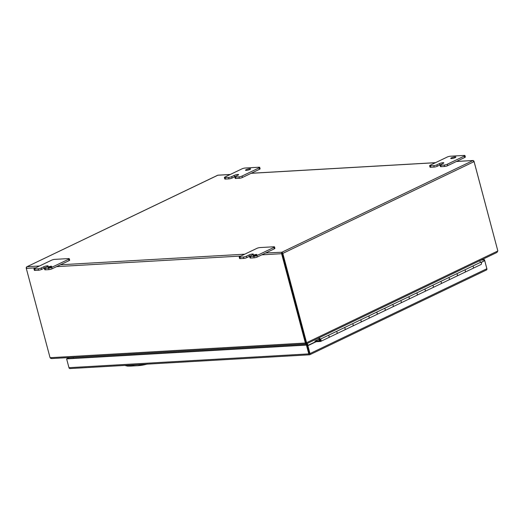 <?xml version="1.0" encoding="UTF-8"?>
<svg xmlns="http://www.w3.org/2000/svg" width="524" height="524" viewBox="0 0 524 524"><rect width="100%" height="100%" fill="white"/><g stroke="black" fill="none" stroke-linecap="round" stroke-linejoin="round"><path stroke-width="0.79" d="M464.723 272.257A1.415 0.963 -115.6 0 0 464.985 272.192A1.415 0.963 -115.6 0 0 465.371 270.856A1.415 0.963 -115.6 0 0 464.781 269.88L472.799 266.035A1.415 0.963 64.4 0 1 473.388 267.011A1.415 0.963 64.4 0 1 473.002 268.347A1.415 0.963 -115.6 0 0 473.388 267.011A1.415 0.963 -115.6 0 0 472.799 266.035L480.816 262.19A1.415 0.963 64.4 0 1 481.405 263.159A1.415 0.963 64.4 0 1 481.019 264.496L473.002 268.347A1.415 0.963 -115.6 0 1 472.746 268.406M448.688 279.947A1.415 0.963 -115.6 0 0 448.944 279.882A1.415 0.963 -115.6 0 0 449.33 278.545A1.415 0.963 -115.6 0 0 448.741 277.576L456.764 273.731A1.415 0.963 64.4 0 1 457.354 274.7A1.415 0.963 64.4 0 1 456.961 276.037A1.415 0.963 -115.6 0 0 457.354 274.7A1.415 0.963 -115.6 0 0 456.764 273.731L464.781 269.88A1.415 0.963 -115.6 0 1 465.371 270.856A1.415 0.963 -115.6 0 1 464.985 272.192L473.002 268.347M432.654 287.643A1.415 0.963 -115.6 0 0 432.909 287.578A1.415 0.963 -115.6 0 0 433.296 286.242A1.415 0.963 -115.6 0 0 432.706 285.266L440.723 281.421A1.415 0.963 64.4 0 1 441.313 282.397A1.415 0.963 64.4 0 1 440.926 283.726A1.415 0.963 -115.6 0 0 441.313 282.397A1.415 0.963 -115.6 0 0 440.723 281.421L448.741 277.576A1.415 0.963 -115.6 0 1 449.33 278.545A1.415 0.963 -115.6 0 1 448.944 279.882L464.985 272.192M416.619 295.333A1.415 0.963 -115.6 0 0 416.875 295.267A1.415 0.963 -115.6 0 0 417.261 293.931A1.415 0.963 -115.6 0 0 416.672 292.962L424.689 289.11A1.415 0.963 64.4 0 1 425.278 290.086A1.415 0.963 64.4 0 1 424.892 291.423A1.415 0.963 -115.6 0 0 425.278 290.086A1.415 0.963 -115.6 0 0 424.689 289.11L432.706 285.266A1.415 0.963 -115.6 0 1 433.296 286.242A1.415 0.963 -115.6 0 1 432.909 287.578L448.944 279.882M400.585 303.023A1.415 0.963 -115.6 0 0 400.84 302.957A1.415 0.963 -115.6 0 0 401.227 301.627A1.415 0.963 -115.6 0 0 400.637 300.652L408.654 296.807A1.415 0.963 64.4 0 1 409.244 297.776A1.415 0.963 64.4 0 1 408.858 299.112A1.415 0.963 -115.6 0 0 409.244 297.776A1.415 0.963 -115.6 0 0 408.654 296.807L416.672 292.962A1.415 0.963 -115.6 0 1 417.261 293.931A1.415 0.963 -115.6 0 1 416.875 295.267L432.909 287.578M384.544 310.719A1.415 0.963 -115.6 0 0 384.799 310.653A1.415 0.963 -115.6 0 0 385.192 309.317A1.415 0.963 -115.6 0 0 384.596 308.341L392.62 304.496A1.415 0.963 64.4 0 1 393.21 305.472A1.415 0.963 64.4 0 1 392.817 306.809A1.415 0.963 -115.6 0 0 393.21 305.472A1.415 0.963 -115.6 0 0 392.62 304.496L400.637 300.652A1.415 0.963 -115.6 0 1 401.227 301.627A1.415 0.963 -115.6 0 1 400.84 302.957L416.875 295.267M368.51 318.409A1.415 0.963 -115.6 0 0 368.765 318.343A1.415 0.963 -115.6 0 0 369.151 317.007A1.415 0.963 -115.6 0 0 368.562 316.038L376.579 312.193A1.415 0.963 64.4 0 1 377.169 313.162A1.415 0.963 64.4 0 1 376.782 314.498A1.415 0.963 -115.6 0 0 377.169 313.162A1.415 0.963 -115.6 0 0 376.579 312.193L384.596 308.341A1.415 0.963 -115.6 0 1 385.192 309.317A1.415 0.963 -115.6 0 1 384.799 310.653L400.84 302.957M352.475 326.105A1.415 0.963 -115.6 0 0 352.731 326.039A1.415 0.963 -115.6 0 0 353.117 324.703A1.415 0.963 -115.6 0 0 352.528 323.727L360.545 319.882A1.415 0.963 64.4 0 1 361.134 320.858A1.415 0.963 64.4 0 1 360.748 322.195A1.415 0.963 -115.6 0 0 361.134 320.858A1.415 0.963 -115.6 0 0 360.545 319.882L368.562 316.038A1.415 0.963 -115.6 0 1 369.151 317.007A1.415 0.963 -115.6 0 1 368.765 318.343L384.799 310.653M336.441 333.795A1.415 0.963 -115.6 0 0 336.696 333.729A1.415 0.963 -115.6 0 0 337.083 332.393A1.415 0.963 -115.6 0 0 336.493 331.423L344.51 327.579A1.415 0.963 64.4 0 1 345.1 328.548A1.415 0.963 64.4 0 1 344.713 329.884A1.415 0.963 -115.6 0 0 345.1 328.548A1.415 0.963 -115.6 0 0 344.51 327.579L352.528 323.727A1.415 0.963 -115.6 0 1 353.117 324.703A1.415 0.963 -115.6 0 1 352.731 326.039L368.765 318.343M319.057 337.79L320.459 339.113L328.476 335.268A1.415 0.963 64.4 0 1 329.065 336.238A1.415 0.963 64.4 0 1 328.679 337.574A1.415 0.963 -115.6 0 0 329.065 336.238A1.415 0.963 -115.6 0 0 328.476 335.268L336.493 331.423A1.415 0.963 -115.6 0 1 337.083 332.393A1.415 0.963 -115.6 0 1 336.696 333.729L352.731 326.039M480.816 262.19L479.414 260.86M320.459 339.113A1.415 0.963 -115.6 0 0 319.43 338.864A1.415 0.963 -115.6 0 0 319.411 338.877L318.526 338.039M319.627 340.214L319.594 340.227A0.668 0.452 64.4 0 1 320.518 340.115A0.668 0.452 64.4 0 1 320.21 340.777L320.433 340.672M319.594 340.227L319.083 340.325A1.415 0.963 64.4 0 1 319.044 340.2A1.415 0.963 64.4 0 1 319.43 338.864A1.415 0.963 64.4 0 1 321.048 340.089A1.415 0.963 64.4 0 1 320.655 341.425A1.415 0.963 64.4 0 1 320.4 341.484L315.527 341.766L307.267 345.729L309.363 353.615L307.018 344.812L67.203 358.606L69.417 357.538M315.048 341.995L315.022 341.072L320.21 340.777M328.417 337.639A1.415 0.963 -115.6 0 0 328.679 337.574L336.696 333.729M320.472 340.122A0.603 0.413 64.4 0 1 319.62 340.168A0.603 0.413 64.4 0 1 320.472 340.122M486.56 269.932L485.984 270.161L486.56 269.932A1.31 0.891 -115.6 0 0 486.861 268.727L309.979 353.582A1.31 0.891 64.4 0 1 309.677 354.781L309.677 354.781A1.31 0.924 -93.3 0 1 308.787 353.89L306.442 345.093L66.627 358.881L68.801 357.578M480.94 260.133L483.907 259.963L484.15 260.88L481.006 262.386M70.471 368.49L69.856 368.575L70.471 368.49M481.517 259.858L484.484 259.681L486.822 268.484A1.31 0.924 -93.3 0 1 486.875 268.786M308.787 353.89L68.965 367.684A1.31 0.924 86.7 0 0 69.856 368.575M309.979 353.582L307.883 345.696L307.267 345.729M484.15 260.88L481.15 262.576M316.142 341.733L307.883 345.696M486.861 268.727L484.766 260.847M484.484 259.681L483.907 259.963M68.965 367.684L66.627 358.881M307.018 344.812L306.442 345.093M261.81 254.834L281.604 253.695L305.276 342.644A1.212 0.825 64.4 0 1 305.328 343.03L305.905 342.755A1.212 0.825 -115.6 0 0 305.852 342.369L282.056 252.882M282.082 253.013L281.873 252.234L282.148 253.295L282.665 253.02A1.31 0.891 64.4 0 1 282.803 253.387L306.468 342.329L305.852 342.369A1.212 0.858 86.7 0 0 306.003 342.729L306.619 342.696A1.212 0.858 -93.3 0 1 306.468 342.329M282.148 253.295L281.552 253.315L281.873 252.234L282.665 253.02M282.187 253.419L305.852 342.369L305.276 342.644M282.803 253.387L474.076 161.628A1.31 0.891 -115.6 0 0 473.938 161.268L473.106 160.495L473.906 161.038A1.31 0.924 -93.3 0 1 474.037 161.385L497.682 250.348M474.076 161.628L497.741 250.577A1.212 0.858 -93.3 0 1 497.8 250.983L306.619 342.696L306.645 343.692L306.501 343.141M306.193 342.893L306.645 343.692M473.427 161.536L473.906 161.038M26.239 268.078A1.31 0.891 64.4 0 1 26.2 267.771L26.6 266.913L26.239 267.993A1.31 0.924 86.7 0 0 26.292 268.38L49.963 357.329A1.212 0.825 64.4 0 0 50.114 357.709L50.684 358.357L51.968 358.495M26.835 267.974L26.2 267.771M281.604 253.695A1.31 0.924 -93.3 0 1 281.552 253.315M497.8 250.983L496.949 252.45L306.75 343.692M305.715 343.331L305.865 343.895L305.328 343.03L50.114 357.709M305.747 343.168L305.865 343.895L305.499 343.705L305.826 342.984M456.358 161.51L473.106 160.495L281.873 252.234L265.655 252.987M472.537 160.58L473.106 160.495M230.311 174.459L217.833 175.173L26.672 266.873M26.6 266.913L217.84 175.226L230.187 174.518M307.365 345.683L306.828 343.652M306.33 342.991L306.815 344.825M307.922 345.414L307.378 343.39M305.78 343.371L306.173 344.864M73.458 358.246L73.209 357.322M132.461 364.979L133.738 365.745A89.637 63.384 86.7 0 0 137.629 365.693A89.637 63.384 86.7 0 0 147.054 364.134M127.332 366.106L131.386 366.053A89.637 63.384 -93.3 0 1 127.496 366.106L124.823 365.418M451.433 157.855A2.653 0.524 -14.9 0 0 450.738 158.431A2.653 0.524 -14.9 0 0 452.422 158.477A2.653 0.524 -14.9 0 0 455.173 157.639A2.653 0.524 -14.9 0 0 455.86 157.069A2.653 0.524 -14.9 0 0 454.184 157.017A2.653 0.524 -14.9 0 0 451.433 157.855M430.217 165.211L447.254 157.036A2.273 0.445 165.1 0 1 450.358 156.224L464.257 155.425A2.273 0.445 165.1 0 1 464.952 155.562A2.273 0.445 165.1 0 1 464.356 156.054L447.319 164.228A2.273 0.445 165.1 0 1 444.214 165.04L440.736 165.243A2.273 0.445 165.1 0 1 440.042 165.106A2.273 0.445 165.1 0 1 440.638 164.615L443.14 163.409A2.64 0.524 -14.9 0 0 443.828 162.84A2.64 0.524 -14.9 0 0 443.022 162.676L443.022 162.682A2.64 0.524 -14.9 0 0 439.407 163.626L436.905 164.824A2.273 0.445 165.1 0 1 433.793 165.643L430.315 165.839A2.273 0.445 165.1 0 1 429.628 165.702A2.273 0.445 165.1 0 1 430.217 165.211M464.356 156.054L464.742 157.488A2.273 0.445 -14.9 0 0 465.332 156.997L464.952 155.562M464.742 157.488L447.699 165.663L447.319 164.228M444.214 165.04L444.594 166.475A2.273 0.445 -14.9 0 0 447.699 165.663M444.594 166.475L441.116 166.678L440.736 165.243M440.042 165.106L440.429 166.54A2.273 0.445 -14.9 0 0 441.116 166.678M440.167 164.896A2.64 0.524 -14.9 0 0 439.793 165.06L439.407 163.626M433.793 165.643L434.18 167.077A2.273 0.445 -14.9 0 0 437.285 166.259L439.793 165.06M434.18 167.077L430.695 167.274L430.315 165.839M429.628 165.702L430.007 167.136A2.273 0.445 -14.9 0 0 430.695 167.274M246.195 169.658A2.653 0.524 -14.9 0 0 245.501 170.234A2.653 0.524 -14.9 0 0 247.184 170.28A2.653 0.524 -14.9 0 0 249.935 169.442A2.653 0.524 -14.9 0 0 250.623 168.866A2.653 0.524 -14.9 0 0 248.946 168.82A2.653 0.524 -14.9 0 0 246.195 169.658M224.979 177.014L242.016 168.839A2.273 0.445 165.1 0 1 245.127 168.027L259.02 167.228A2.273 0.445 165.1 0 1 259.714 167.366A2.273 0.445 165.1 0 1 259.118 167.857L242.081 176.031A2.273 0.445 165.1 0 1 238.977 176.843L235.499 177.04A2.273 0.445 165.1 0 1 234.811 176.909A2.273 0.445 165.1 0 1 235.4 176.411L237.903 175.213A2.64 0.524 -14.9 0 0 238.59 174.643A2.64 0.524 -14.9 0 0 237.791 174.479L237.785 174.479A2.64 0.524 -14.9 0 0 234.169 175.429L231.667 176.627A2.273 0.445 165.1 0 1 228.562 177.439L225.078 177.643A2.273 0.445 165.1 0 1 224.39 177.505A2.273 0.445 165.1 0 1 224.979 177.014M259.118 167.857L259.504 169.291A2.273 0.445 -14.9 0 0 260.094 168.8L259.714 167.366M259.504 169.291L242.461 177.466L242.081 176.031M238.977 176.843L239.357 178.278A2.273 0.445 -14.9 0 0 242.461 177.466M239.357 178.278L235.879 178.474L235.499 177.04M234.811 176.909L235.191 178.343A2.273 0.445 -14.9 0 0 235.879 178.474M234.929 176.693A2.64 0.524 -14.9 0 0 234.556 176.863L234.169 175.429M228.562 177.439L228.942 178.874A2.273 0.445 -14.9 0 0 232.047 178.062L234.556 176.863M228.942 178.874L225.464 179.077L225.078 177.643M224.39 177.505L224.77 178.939A2.273 0.445 -14.9 0 0 225.464 179.077M253.721 255.123A1.893 0.373 -14.9 0 0 253.223 255.535A1.893 0.373 -14.9 0 0 254.428 255.568A1.893 0.373 -14.9 0 0 256.393 254.972A1.893 0.373 -14.9 0 0 256.884 254.559A1.893 0.373 -14.9 0 0 255.686 254.526A1.893 0.373 -14.9 0 0 253.721 255.123M239.789 256.557L256.826 248.389A2.273 0.445 165.1 0 1 259.937 247.57L273.829 246.771A2.273 0.445 165.1 0 1 274.524 246.909A2.273 0.445 165.1 0 1 273.928 247.4L256.891 255.574A2.273 0.445 165.1 0 1 253.786 256.387L250.308 256.59A2.273 0.445 165.1 0 1 249.621 256.452A2.273 0.445 165.1 0 1 250.21 255.961L252.712 254.756A2.64 0.524 -14.9 0 0 253.4 254.186A2.64 0.524 -14.9 0 0 252.601 254.029L252.594 254.029A2.64 0.524 -14.9 0 0 248.985 254.972L246.477 256.177A2.273 0.445 165.1 0 1 243.372 256.989L239.887 257.186A2.273 0.445 165.1 0 1 239.199 257.055A2.273 0.445 165.1 0 1 239.789 256.557M273.928 247.4L274.314 248.834A2.273 0.445 -14.9 0 0 274.904 248.343L274.524 246.909M274.314 248.834L257.271 257.009L256.891 255.574M253.786 256.387L254.166 257.821A2.273 0.445 -14.9 0 0 257.271 257.009M254.166 257.821L250.688 258.024L250.308 256.59M249.621 256.452L250 257.887A2.273 0.445 -14.9 0 0 250.688 258.024M249.738 256.243A2.64 0.524 -14.9 0 0 249.365 256.406L248.985 254.972M243.372 256.989L243.752 258.424A2.273 0.445 -14.9 0 0 246.856 257.612L249.365 256.406M243.752 258.424L240.274 258.62L239.887 257.186M239.199 257.055L239.579 258.489A2.273 0.445 -14.9 0 0 240.274 258.62M48.483 266.926A1.893 0.373 -14.9 0 0 47.992 267.338A1.893 0.373 -14.9 0 0 49.191 267.371A1.893 0.373 -14.9 0 0 51.155 266.775A1.893 0.373 -14.9 0 0 51.647 266.362A1.893 0.373 -14.9 0 0 50.448 266.323A1.893 0.373 -14.9 0 0 48.483 266.926M34.551 268.36L51.588 260.186A2.273 0.445 165.1 0 1 54.699 259.373L68.592 258.574A2.273 0.445 165.1 0 1 69.286 258.712A2.273 0.445 165.1 0 1 68.696 259.203L51.653 267.378A2.273 0.445 165.1 0 1 48.549 268.19L45.071 268.393A2.273 0.445 165.1 0 1 44.383 268.255A2.273 0.445 165.1 0 1 44.972 267.764L47.481 266.559A2.64 0.524 -14.9 0 0 48.169 265.989A2.64 0.524 -14.9 0 0 47.363 265.832L47.356 265.832A2.64 0.524 -14.9 0 0 43.747 266.775L41.239 267.974A2.273 0.445 165.1 0 1 38.134 268.792L34.65 268.989A2.273 0.445 165.1 0 1 33.962 268.851A2.273 0.445 165.1 0 1 34.551 268.36M68.696 259.203L69.076 260.638A2.273 0.445 -14.9 0 0 69.666 260.146L69.286 258.712M69.076 260.638L52.04 268.812L51.653 267.378M48.549 268.19L48.929 269.624A2.273 0.445 -14.9 0 0 52.04 268.812M48.929 269.624L45.457 269.827L45.071 268.393M44.383 268.255L44.763 269.69A2.273 0.445 -14.9 0 0 45.457 269.827M44.507 268.046A2.64 0.524 -14.9 0 0 44.127 268.209L43.747 266.775M38.134 268.792L38.514 270.227A2.273 0.445 -14.9 0 0 41.619 269.415L44.127 268.209M38.514 270.227L35.036 270.423L34.65 268.989M33.962 268.851L34.342 270.286A2.273 0.445 -14.9 0 0 35.036 270.423M319.175 339.08L315.022 341.072M26.292 268.38L35.639 267.843M56.572 266.637L240.876 256.039M251.12 173.313L435.424 162.715M244.721 254.192L60.417 264.79M39.483 265.996L27.137 266.703M133.738 365.745L127.496 366.106M443.212 163.377L443.022 162.676L443.206 163.377M437.285 166.259L436.905 164.824M237.975 175.18L237.791 174.479L237.968 175.18M232.047 178.062L231.667 176.627M252.784 254.723L252.601 254.029L252.778 254.73M246.856 257.612L246.477 256.177M47.546 266.526L47.363 265.832L47.546 266.526M41.619 269.415L41.239 267.974M314.97 341.091L319.188 339.061M320.655 341.425L328.679 337.574M69.961 368.569L309.677 354.787L486.449 269.991M306.147 342.866L306.514 343.194M305.702 343.292L305.846 342.958M473.048 160.501L456.483 161.451M435.542 162.656L251.245 173.254M51.575 358.567L305.747 343.954M147.513 364.023L137.629 365.693L131.386 366.053"/></g></svg>
